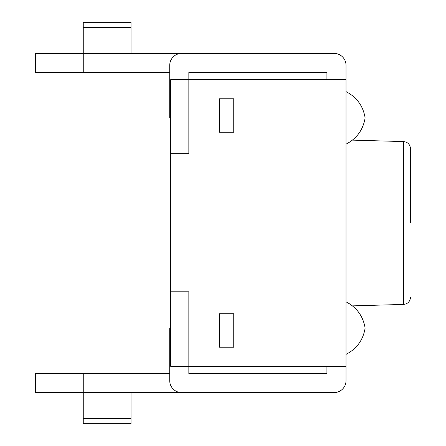 <?xml version="1.0" encoding="UTF-8"?>
<svg xmlns="http://www.w3.org/2000/svg" width="446" height="446" viewBox="0 0 446 446"><rect width="100%" height="100%" fill="white"/><g stroke="black" fill="none" stroke-linecap="round" stroke-linejoin="round"><path stroke-width="0.67" d="M410.515 223L410.515 148.741C410.08 144.443 407.761 142.051 403.552 141.577L403.552 304.423C407.761 303.949 410.08 301.557 410.515 297.259M181.433 392.597L334.076 392.603A11.942 11.942 0 0 0 346.018 380.655L346.018 79.678L188.842 79.678L188.842 153.251L170.684 153.251L170.684 79.678L188.842 79.678L188.842 72.508L326.912 72.508L326.912 79.678M346.018 79.678L346.018 65.345A11.942 11.942 0 0 0 334.076 53.397L181.433 53.403M170.684 153.251L170.684 291.796L188.842 291.796L188.842 373.492L326.912 373.492L326.912 366.322M131.035 392.603L131.035 423.7L83.257 423.7L83.257 373.492L35.485 373.492L35.485 392.603L181.199 392.603M131.035 53.397L131.035 22.3L83.257 22.3L83.257 72.508L35.485 72.508L35.485 53.397L181.199 53.408M83.257 72.508L169.731 72.508M170.684 117.895L169.731 117.895L169.731 65.345A11.942 11.942 0 0 1 181.673 53.397M181.673 392.603A11.942 11.942 0 0 1 169.731 380.655L169.731 328.105L170.684 328.105M83.257 373.492L169.731 373.492M219.415 347.217L219.415 313.772L233.749 313.772L233.749 347.217L219.415 347.217M219.415 98.783L219.415 132.228L233.749 132.228L233.749 98.783L219.415 98.783M170.684 291.796L170.684 366.322L346.018 366.322M83.257 418.582L131.035 418.582M83.257 27.418L131.035 27.418M403.552 141.577L352.468 140.122M403.552 304.423L352.468 305.878M346.018 144.169C356.755 138.589 363.128 129.831 365.129 117.895C363.128 105.958 356.755 97.2 346.018 91.62M346.018 301.83C356.755 307.411 363.128 316.169 365.129 328.105C363.128 340.042 356.755 348.8 346.018 354.38"/></g></svg>
